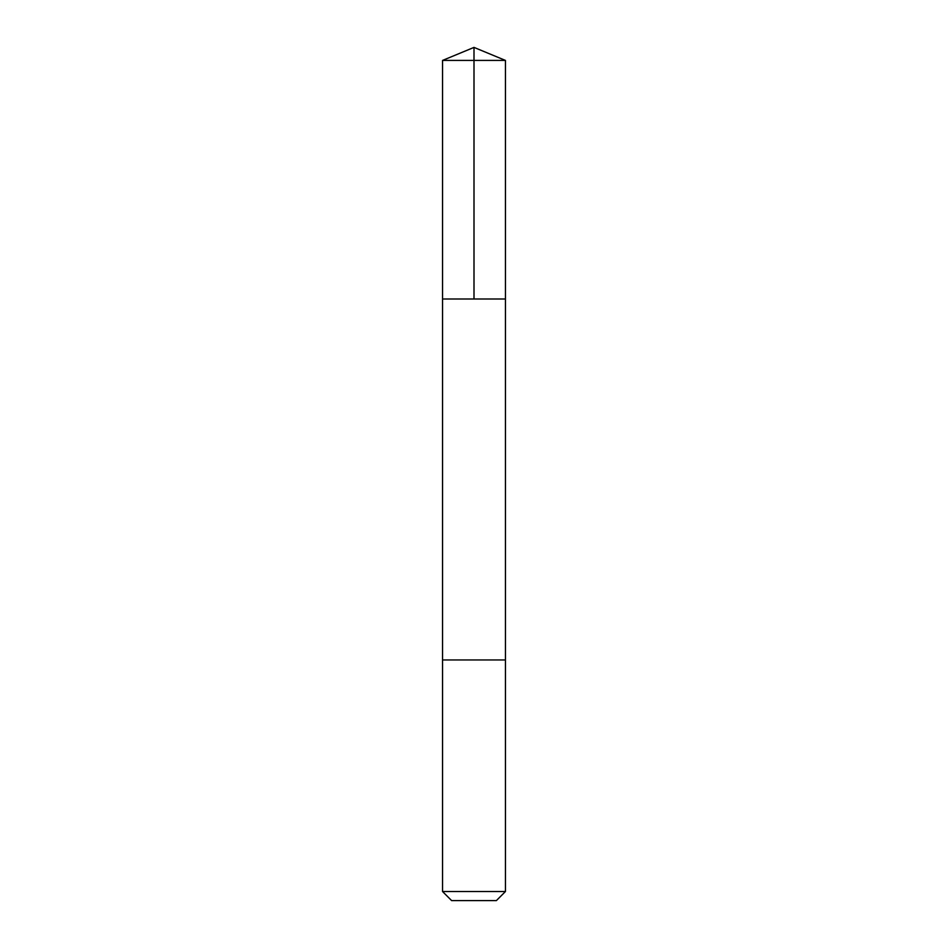 <?xml version="1.0" encoding="UTF-8"?>
<svg xmlns="http://www.w3.org/2000/svg" width="948" height="948" viewBox="0 0 948 948"><rect width="100%" height="100%" fill="white"/><g stroke="black" fill="none" stroke-linecap="round" stroke-linejoin="round"><path stroke-width="1.42" d="M442.55 298.999L505.45 298.999L505.45 60.423L442.55 60.423L442.55 298.999L505.45 298.999L505.45 659.95L442.55 659.95L442.55 298.999M502.333 659.95L442.55 659.95L442.55 891.523L505.45 891.523L505.45 659.95L502.333 659.95M505.45 891.523L496.373 900.6L451.627 900.6L442.55 891.523M442.55 60.423L474 47.4L474 298.999M474 47.4L505.45 60.423"/></g></svg>
